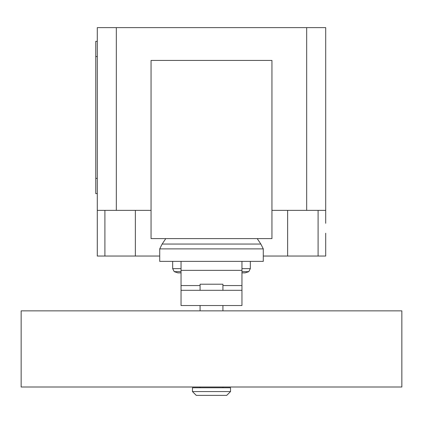 <?xml version="1.0" encoding="UTF-8"?>
<svg xmlns="http://www.w3.org/2000/svg" width="423" height="423" viewBox="0 0 423 423"><rect width="100%" height="100%" fill="white"/><g stroke="black" fill="none" stroke-linecap="round" stroke-linejoin="round"><path stroke-width="0.63" d="M200.079 387.003L200.079 387.764M222.921 387.003L222.921 387.764M192.465 387.764L192.465 391.571L196.272 395.378L226.728 395.378L230.535 391.571L230.535 387.764L192.465 387.764M222.921 290.305L222.921 284.214L200.079 284.214L200.079 290.305M200.079 305.533L200.079 310.863M222.921 305.533L222.921 310.863M21.15 310.863L21.15 387.003L401.85 387.003L401.85 310.863L21.15 310.863M192.465 391.571L230.535 391.571M241.956 290.305L181.044 290.305L181.044 305.533L241.956 305.533L241.956 285.557L222.921 285.557M241.956 285.557L241.956 261.372L181.044 261.372L181.044 290.305M200.079 285.557L181.044 285.557M241.956 272.872L245.144 272.872L248.772 271.656L241.956 271.656M181.044 272.872L177.856 272.872L174.228 271.656L172.669 268.631L172.669 261.372M181.044 271.656L174.228 271.656M181.044 268.631L172.669 268.631M241.956 268.631L250.331 268.631L250.331 261.372M241.956 261.372L263.275 261.372L263.275 248.883L260.859 244.055L257.226 238.609M181.044 261.372L159.725 261.372L159.725 248.883L162.141 244.055L165.774 238.609M260.859 244.055L162.141 244.055M263.275 248.883L159.725 248.883M151.053 238.609L271.947 238.609L271.947 60.441L151.053 60.441L151.053 238.609M271.947 210.358L325.71 210.358L325.71 223.302M97.29 223.302L97.29 256.042L159.725 256.042M263.275 256.042L325.71 256.042L325.71 233.2M151.053 210.358L97.29 210.358L97.29 229.393M97.29 41.327L95.767 41.327L95.767 56.555L97.29 56.555M97.29 178.379L95.767 178.379L95.767 193.607L97.29 193.607M95.767 178.379L95.767 56.555M97.29 210.358L97.29 27.622L116.325 27.622L116.325 210.358M325.71 210.358L325.71 27.622L116.325 27.622M306.675 210.358L306.675 27.622M241.956 270.35L181.044 270.35M104.904 210.358L104.904 256.042M318.096 210.358L318.096 256.042M287.64 210.358L287.64 256.042M135.36 210.358L135.36 256.042M250.331 268.631L248.772 271.656"/></g></svg>

